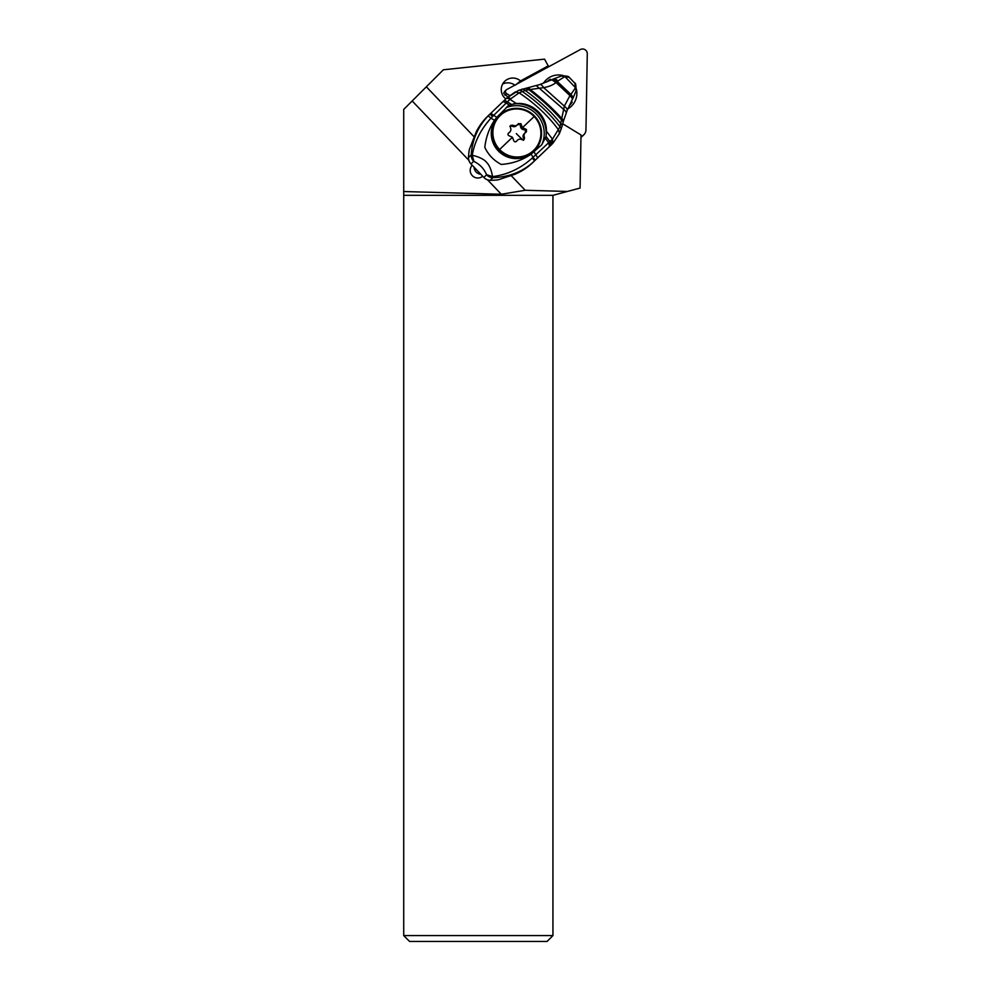 <?xml version="1.0" encoding="UTF-8"?>
<svg xmlns="http://www.w3.org/2000/svg" width="991" height="991" viewBox="0 0 991 991"><rect width="100%" height="100%" fill="white"/><g stroke="black" fill="none" stroke-linecap="round" stroke-linejoin="round"><path stroke-width="1.49" d="M403.721 191.536L501.31 194.248L525.193 190.272L567.422 191.449L552.941 195.326L552.941 935.578L547.069 941.45L409.593 941.45L403.721 935.578L403.721 109.431L443.373 69.779L544.542 59.138L548.209 65.889L520.523 80.928A11.756 11.619 46 0 0 501.248 89.723A11.756 11.619 46 0 0 505.819 98.927M473.871 136.547L426.353 86.799M412.182 100.971L468.854 160.282M525.193 190.272L511.418 175.853M567.422 191.449L580.069 188.067L580.999 134.974L562.715 123.776M548.209 65.889L548.68 66.756M487.498 179.792L501.31 194.248M472.236 165.274A7.569 7.482 46 0 0 481.341 177.129A7.569 7.482 46 0 0 482.667 176.2M403.721 195.326L552.941 195.326M403.721 935.578L552.941 935.578M502.648 84.062A11.756 11.619 -134 0 1 514.837 85.152M515.481 85.04L520.523 80.928M509.832 126.229L511.851 126.08C513.92 127.232 515.729 126.798 517.265 124.779L520.015 124.445L520.448 125.733C520.535 128.223 521.823 129.586 524.326 129.796L525.242 128.904L522.48 127.666L520.87 123.627L518.194 123.9L516.596 125.622M508.47 133.091L508.854 132.819C507.491 134.281 507.751 135.358 509.647 136.027L512.434 137.254L513.536 140.09C514.118 142.01 515.171 142.332 516.707 141.032L515.902 141.738M518.454 123.553L518.194 123.9C516.769 125.807 514.961 126.241 512.768 125.188L510.675 125.411L510.39 127.455C511.381 129.672 510.861 131.456 508.854 132.819L508.185 133.463M509.721 132.187L508.854 132.819M508.11 133.599L509.708 132.187M516.422 141.391L516.707 141.032C518.157 139.087 519.953 138.653 522.133 139.743L524.189 139.545L524.499 137.476C523.545 135.234 524.066 133.451 526.048 132.113L524.227 133.674M524.326 129.796L525.589 130.279L525.119 133.005C523.037 134.442 522.53 136.225 523.582 138.368L523.347 140.363M525.242 128.904L526.444 129.449L526.407 131.853M515.184 174.181L516.447 173.598A58.754 58.035 46 0 0 532.563 162.759L534.533 160.852C523.521 171.443 509.647 177.03 492.911 177.649L490.198 180.263A58.754 58.035 46 0 0 498.176 179.829L515.184 174.181M570.593 94.69L570.903 94.405A10.009 3.01 35.1 0 1 572.848 98.567L570.283 94.963L564.337 106.124L560.002 126.811L552.458 139.149L532.303 158.003C520.56 168.544 507.281 174.75 492.49 176.621L486.593 174.639L483.918 177.513L470.973 163.949A8.808 8.708 46 0 1 468.508 157.557A58.754 58.035 46 0 1 469.313 149.616L476.349 131.63A58.754 58.035 46 0 1 487.708 116.232L489.678 114.337M510.749 98.691A11.756 3.716 -133.7 0 0 506.661 98.121L506.141 98.604A11.756 3.32 46.3 0 1 510.018 99.36L519.111 92.832C535.041 103.485 548.234 115.873 558.676 130.007L559.395 133.674L552.966 143.162L532.563 162.759M531.027 154.237L541.755 144.81L546.066 136.399L549.955 141.663L550.637 145.479L535.165 160.257L531.027 154.237C522.121 160.319 512.174 163.713 501.186 164.432C493.729 160.468 488.266 154.769 484.81 147.325C485.924 137.452 489.158 128.434 494.484 120.258L496.801 117.285L493.654 115.414A11.756 0.842 -133.7 0 0 490.78 113.284L488.191 115.823C477.835 126.873 472.187 139.917 471.22 154.943L472.236 155.414C474.528 155.513 483.794 158.424 486.655 162.474C490.458 166.154 492.168 173.71 492.49 176.621L492.911 177.649A8.808 8.708 46 0 1 486.631 174.899M483.918 177.513A8.808 8.708 46 0 0 490.198 180.263M516.422 103.584L511.455 104.439L506.203 107.66L509.176 104.947L506.166 103.064L510.018 99.36L516.422 103.584C531.795 101.924 546.921 115.476 546.425 131.233L552.458 139.149L552.966 143.162L550.637 145.479M546.066 136.399L546.425 131.233M509.176 104.947L496.801 117.285M549.596 146.495L550.352 145.751L549.596 146.495M560.943 123.627A11.582 3.53 15.2 0 1 562.182 125.882A11.582 3.53 15.2 0 1 562.157 125.956M515.332 91.89L519.111 92.832L525.18 90.441C539.463 100.611 551.38 111.71 560.918 123.739A11.595 3.592 15.5 0 1 562.145 126.03L559.395 133.674M515.159 91.99L506.661 98.121L489.901 114.126L492.601 116.48L506.166 103.064A11.756 2.552 -133.7 0 0 502.66 101.937L490.78 113.284M521.799 89.252A11.607 4.36 71.6 0 1 522.096 89.128A11.607 4.36 71.6 0 1 525.18 90.441L528.686 89.686L525.787 88.249M528.686 89.686L525.837 88.236M572.662 98.914L572.538 99.137A10.108 2.812 33.8 0 0 570.283 94.963L556.57 82.067L557.215 81.423L552.421 79.453L556.57 82.067L556.001 82.55C553.102 84.966 548.989 86.663 543.7 87.642L530.21 89.5A11.471 3.989 -103.1 0 0 527.472 87.877L518.603 90.367A11.681 4.806 -113.4 0 0 518.343 90.491M561.86 75.861C571.881 76.121 567.509 77.459 569.28 77.397L574.879 83.256C575.598 82.612 575.994 85.115 576.081 90.751L575.511 87.716L564.858 76.555L557.215 81.423L570.903 94.405L575.511 87.716L574.891 83.281M569.268 77.385L561.451 75.985M557.784 80.878A9.984 3.27 -122 0 0 553.585 78.871A9.984 3.27 -122 0 0 553.449 78.946M576.081 90.751L572.848 98.567A10.009 3.01 35.1 0 1 572.773 98.691M552.532 79.379L551.752 79.763L556.001 82.55L569.775 95.446A10.17 2.862 32.6 0 1 572.216 99.719L572.538 99.137A10.108 2.812 33.8 0 1 572.464 99.249M539.761 84.607A10.951 3.047 -111.3 0 1 539.946 84.52A10.951 3.047 -111.3 0 1 543.7 87.642L564.337 106.124A10.938 3.58 25 0 1 567.125 110.509L572.216 99.719A10.17 2.862 32.6 0 1 572.141 99.831M567.013 110.719A10.938 3.58 25 0 0 567.125 110.509L563.371 121.398A11.446 3.815 17.7 0 0 561.934 118.623C553.003 108.676 542.436 98.976 530.21 89.5L528.748 89.673C541.631 99.373 552.606 109.493 561.674 120.047A11.496 3.716 16.9 0 1 563.024 122.624L562.145 126.043M566.121 113.061A11.087 3.307 23.4 0 0 563.644 109.344L536.366 85.684M488.191 115.823L490.966 118.189C480.746 129.425 474.503 141.824 472.236 155.414L473.933 161.397C480.09 164.568 483.695 168.346 486.593 174.639M494.484 120.258L490.966 118.189L492.601 116.48M474.082 167.219A7.346 7.259 46 0 0 480.821 174.267M571.349 101.107L572.191 102.135A16.302 16.129 -134 0 1 569.255 105.591M546.859 81.931A16.302 16.129 -134 0 1 550.339 79.268L551.33 80.147M509.708 95.495L506.636 93.625A2.354 2.329 -134 0 1 506.711 89.574L580.342 49.55A4.695 4.645 -134 0 1 587.279 53.799L585.954 129.883A7.048 6.974 -134 0 1 580.974 136.424M567.806 108.886A18.21 18.011 46 0 0 576.39 89.079M563.445 75.626A18.21 18.011 46 0 0 543.44 83.269M507.875 97.007L503.713 93.29L504.53 91.556M580.961 137.303A7.048 6.974 46 0 0 582.175 136.362L583.835 134.764M522.48 127.666L534.161 116.504A24.143 23.871 46 0 0 500.22 115.538A24.143 23.871 46 0 0 499.625 149.492L512.434 137.254M520.448 125.733L521.365 124.841M512.768 125.188L511.851 126.08M522.951 140.004A19.547 2.874 46.3 0 1 516.311 133.562M524.499 137.476L523.582 138.368M499.625 149.492A24.143 23.871 46 0 0 533.567 150.446A24.143 23.871 46 0 0 534.161 116.504M498.882 150.211A24.973 24.701 46 0 0 534.087 151.115L534.087 151.115A24.973 24.701 46 0 0 534.595 116.096A24.973 24.701 46 0 0 499.39 115.191L499.39 115.191A24.973 24.701 46 0 0 498.882 150.211M498.746 115.811A24.973 24.701 46 0 0 498.238 150.83C488.836 138.926 489.009 127.244 498.746 115.811L499.39 115.191C511.282 105.802 523.025 106.087 534.607 116.083C543.997 128 543.824 139.669 534.087 151.115L533.443 151.734A24.973 24.701 -134 0 1 498.238 150.83C509.808 160.827 521.551 161.124 533.443 151.734M516.707 141.032L516.063 141.651M535.165 160.257L534.533 160.852L532.303 158.003M550.847 140.796A11.756 3.605 46.3 0 1 551.293 144.847M549.51 146.557L548.704 142.828L545.607 138.567M537.729 157.804L534 151.896M470.973 163.949L473.673 161.335A8.808 8.708 -134 0 1 471.22 154.943L468.508 157.557M506.141 98.617L503.8 100.847A11.756 2.787 -133.7 0 0 503.8 100.859L502.66 101.937M513.66 103.857A29.371 29.012 -134 0 1 545.88 137.476M506.203 107.66A27.612 27.277 -134 0 1 541.755 144.81M506.661 98.121L518.603 90.367A11.681 4.806 -113.4 0 1 522.207 91.432C537.395 101.875 549.993 113.668 560.002 126.811A11.669 4.051 20.5 0 1 561.092 129.598M511.455 104.439L507.404 101.85A11.756 2.787 -133.7 0 0 503.8 100.847M504.976 95.223L506.636 93.625M559.531 133.438L552.99 143.138M551.442 144.711L549.745 146.346M553.114 79.094L561.872 75.849M563.371 121.398L563.024 122.636M551.876 79.701L539.934 84.52L527.46 87.877M506.203 89.946L504.506 91.581"/></g></svg>
